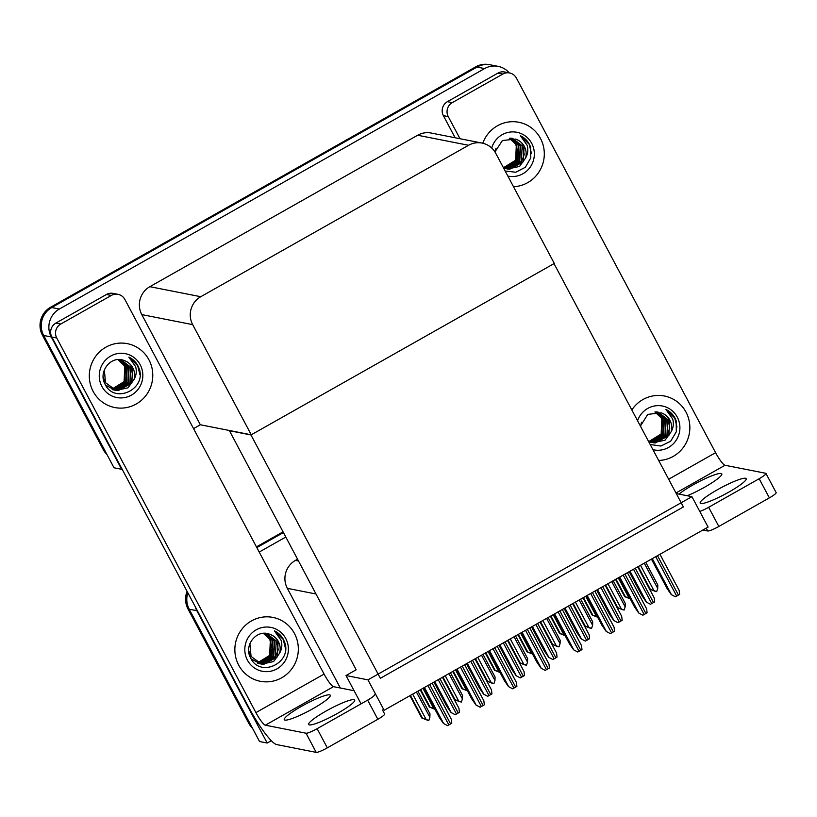 <?xml version="1.0" encoding="UTF-8"?>
<svg xmlns="http://www.w3.org/2000/svg" width="817" height="817" viewBox="0 0 817 817"><rect width="100%" height="100%" fill="white"/><g stroke="black" fill="none" stroke-linecap="round" stroke-linejoin="round"><path stroke-width="1.23" d="M297.419 559.277L295.407 560.411A20.558 20.027 101.2 0 0 287.339 588.342L340.332 688.006M271.305 740.692L267.179 743.021L259.561 741.519L189.207 609.196A20.558 20.027 -78.8 0 1 187.859 592.815A20.558 20.027 -78.8 0 0 189.207 609.196L250.012 723.556L248.797 723.321L187.992 608.961A20.558 20.027 -78.8 0 1 187.083 591.365M256.824 547.604L283.264 532.653L256.824 547.604M259.193 552.078L285.644 537.116M267.179 743.021L196.826 610.707A20.558 20.027 -78.8 0 1 195.192 606.612M691.917 496.665L367.956 679.856L384.133 710.269L708.084 527.077L691.917 496.665L676.292 493.58M229.322 430.477L356.171 669.777L346.01 675.526L361.063 703.835M367.956 679.856L346.01 675.526M229.026 430.641L250.972 434.971L554.018 263.615L683.39 506.938L380.344 678.294L250.972 434.971M106.996 454.579A20.558 20.027 -78.8 0 1 103.248 449.575L104.464 449.82L43.658 335.46A20.558 20.027 -78.8 0 1 51.737 307.539L476.975 67.076A20.558 20.027 -78.8 0 1 490.506 64.86A20.558 20.027 -78.8 0 0 476.975 67.076L51.737 307.539A20.558 20.027 -78.8 0 0 43.658 335.46L114.012 467.784L121.631 469.285L51.277 336.961A20.558 20.027 -78.8 0 1 59.355 309.04L484.604 68.577A20.558 20.027 -78.8 0 1 498.125 66.361A20.558 20.027 -78.8 0 1 509.277 72.907M251.268 434.807L554.304 263.452L495.735 153.279A20.558 20.027 101.2 0 0 482.081 143.077A20.558 20.027 101.2 0 0 468.56 145.283L200.768 296.714A20.558 20.027 101.2 0 0 192.689 324.645L251.268 434.807L200.359 424.769L193.558 428.619M482.081 143.077L431.182 133.038A20.558 20.027 101.2 0 0 417.65 135.244L149.858 286.675A20.558 20.027 101.2 0 0 141.79 314.596L200.359 424.769M256.446 546.89L282.886 531.938M252.545 728.315A20.558 20.027 -78.8 0 1 248.797 723.321M103.248 449.575L42.443 335.225A20.558 20.027 -78.8 0 1 50.511 307.294L475.76 66.831A20.558 20.027 -78.8 0 1 489.291 64.625L498.125 66.361M434.828 709.064L433.286 708.584L434.899 709.217M434.94 709.289L429.374 707.042L430.069 707.185L420.714 689.579M420.234 689.854L429.374 707.042M434.746 708.911L433.735 708.513L422.981 688.302M430.069 707.185L433.735 708.513M416.425 692.009L429.875 717.306L428.813 720.492L425.667 719.491L427.71 720.175M427.597 720.247L421.756 717.959L422.45 718.092L410.4 695.41M429.875 717.306L429.977 713.844L417.916 691.162M422.45 718.092L426.117 719.43L412.667 694.133M428.813 720.492L426.117 719.43M409.909 695.686L421.756 717.959M467.375 690.661L465.833 690.181L467.457 690.814M467.487 690.886L461.922 688.639L462.616 688.782L453.261 671.176M452.781 671.451L461.922 688.639M467.293 690.508L466.282 690.11L455.529 669.889M462.616 688.782L466.282 690.11M499.922 672.258L498.38 671.768L500.004 672.411M500.035 672.473L494.469 670.236L495.173 670.379L485.809 652.773M485.329 653.038L494.469 670.236M499.841 672.105L498.83 671.707L488.076 651.486M495.173 670.379L498.83 671.707M532.47 653.855L530.927 653.365L532.551 654.009M532.582 654.07L527.016 651.833L527.721 651.966L518.356 634.37M517.876 634.635L527.016 651.833M532.388 653.702L531.377 653.304L520.623 633.083M527.721 651.966L531.377 653.304M448.972 673.596L462.422 698.892L461.36 702.089L458.214 701.088L460.267 701.772M460.145 701.844L454.303 699.556L455.008 699.689L442.947 677.007M462.422 698.892L462.524 695.441L450.463 672.759M455.008 699.689L458.664 701.027L445.214 675.73M461.36 702.089L458.664 701.027M439.975 678.692L458.235 713.027L459.399 712.312L458.95 708.349L442.436 677.293L454.303 699.556M481.519 655.193L494.969 680.49L493.907 683.686L490.762 682.685L492.814 683.369M492.692 683.441L486.85 681.143L487.555 681.286L475.494 658.604M494.969 680.49L495.071 677.027L483.01 654.356M487.555 681.286L491.211 682.614L477.761 657.317M493.907 683.686L491.211 682.614M475.014 658.88L486.85 681.143M514.067 636.79L527.516 662.087L526.454 665.273L523.309 664.272L525.362 664.967M525.239 665.038L519.398 662.74L520.102 662.883L508.041 640.201M527.516 662.087L527.619 658.625L515.558 635.943M520.102 662.883L523.758 664.211L510.308 638.914M526.454 665.273L523.758 664.211M507.561 640.467L519.398 662.74M546.614 618.387L560.064 643.684L559.002 646.87L555.866 645.869L557.909 646.553M557.786 646.635L551.945 644.337L552.649 644.47L540.588 621.798M560.064 643.684L560.166 640.222L548.105 617.54M552.649 644.47L556.306 645.808L542.856 620.512M559.002 646.87L556.306 645.808M540.108 622.064L551.945 644.337M455.161 714.712L451.025 712.506L455.161 714.712L458.235 713.027M433.909 682.113L446.776 706.317L451.025 712.506M447.542 725.619L443.406 723.423L447.542 725.619L448.85 724.934L451.781 723.219L451.331 719.266L432.122 683.135M423.594 687.955L439.158 717.224L443.406 723.423M717.387 489.751A26.042 3.789 152 0 1 746.176 478.67A26.042 3.789 152 0 1 728.968 492.038A26.042 3.789 152 0 1 700.179 503.119A26.042 3.789 152 0 1 717.387 489.751M679.009 494.122A26.042 3.789 152 0 1 693 484.941A26.042 3.789 152 0 1 721.789 473.86A26.042 3.789 152 0 1 704.581 487.228A26.042 3.789 152 0 1 687.271 495.745M513.505 186.715A32.557 31.71 101.2 0 0 540.476 138.43A32.557 31.71 101.2 0 0 518.866 122.274A32.557 31.71 101.2 0 0 482.796 143.23A32.557 31.71 -78.8 0 1 518.866 122.274A32.557 31.71 -78.8 0 1 540.476 138.43A32.557 31.71 -78.8 0 1 513.505 186.715M658.676 460.461A32.557 31.71 101.2 0 0 686.025 412.166A32.557 31.71 101.2 0 0 664.415 396.01A32.557 31.71 101.2 0 0 631.837 409.981A32.557 31.71 -78.8 0 1 664.415 396.01A32.557 31.71 -78.8 0 1 686.025 412.166A32.557 31.71 -78.8 0 1 658.676 460.461M452.281 102.636A10.284 10.008 101.2 0 0 448.247 116.606L443.376 115.636A10.284 10.008 -78.8 0 1 447.41 101.676L452.281 102.636L502.812 74.071L497.931 73.101A10.284 10.008 -78.8 0 1 504.702 71.998L509.573 72.958A10.284 10.008 101.2 0 0 502.812 74.071M447.41 101.676L497.931 73.101M443.376 115.636L455.13 137.756M765.958 473.452L776.15 492.61A10.284 1.491 152 0 1 769.359 497.88L759.167 478.721A10.284 1.491 -28 0 0 765.958 473.452A10.284 1.491 -28 0 0 765.703 473.288L725.006 465.261L675.976 492.988M699.761 511.422A10.284 1.491 -28 0 0 708.645 507.296L718.837 526.454L769.359 497.88M718.837 526.454A10.284 1.491 152 0 1 707.736 530.989L706.215 528.139M702.875 530.029L707.736 530.989M708.645 507.296L759.167 478.721M668.653 479.232L715.59 452.689L516.395 78.064A10.284 10.008 101.2 0 0 509.573 72.958M460.012 138.716L448.247 116.606M715.59 452.689A13.705 2.38 -119.5 0 0 725.006 465.261M325.871 711.147A26.042 3.789 152 0 1 354.649 700.057A26.042 3.789 152 0 1 337.452 713.425A26.042 3.789 152 0 1 308.663 724.516A26.042 3.789 152 0 1 325.871 711.147M301.483 706.337A26.042 3.789 152 0 1 330.272 695.247A26.042 3.789 152 0 1 313.064 708.615A26.042 3.789 152 0 1 284.275 719.706A26.042 3.789 152 0 1 301.483 706.337M93.138 391.384A32.557 31.71 101.2 0 0 114.748 407.54A32.557 31.71 101.2 0 0 146.56 394.682A32.557 31.71 101.2 0 0 148.949 359.827A32.557 31.71 101.2 0 0 127.35 343.661A32.557 31.71 101.2 0 0 95.528 356.518A32.557 31.71 101.2 0 0 93.138 391.384A32.557 31.71 -78.8 0 1 95.528 356.518A32.557 31.71 -78.8 0 1 127.35 343.661A32.557 31.71 -78.8 0 1 148.949 359.827A32.557 31.71 -78.8 0 1 146.56 394.682A32.557 31.71 -78.8 0 1 114.748 407.54A32.557 31.71 -78.8 0 1 93.138 391.384M238.687 665.12A32.557 31.71 101.2 0 0 260.296 681.286A32.557 31.71 101.2 0 0 292.108 668.429A32.557 31.71 101.2 0 0 294.498 633.563A32.557 31.71 101.2 0 0 272.898 617.407A32.557 31.71 101.2 0 0 241.076 630.264A32.557 31.71 101.2 0 0 238.687 665.12A32.557 31.71 -78.8 0 1 241.076 630.264A32.557 31.71 -78.8 0 1 272.898 617.407A32.557 31.71 -78.8 0 1 294.498 633.563A32.557 31.71 -78.8 0 1 292.108 668.429A32.557 31.71 -78.8 0 1 260.296 681.286A32.557 31.71 -78.8 0 1 238.687 665.12M60.764 324.032A10.284 10.008 101.2 0 0 56.73 337.993L51.849 337.033A10.284 10.008 -78.8 0 1 55.893 323.072L60.764 324.032L111.296 295.458L106.414 294.498A10.284 10.008 -78.8 0 1 113.175 293.395L118.056 294.355A10.284 10.008 101.2 0 0 111.296 295.458M55.893 323.072L106.414 294.498M51.849 337.033L248.491 706.868A41.126 7.149 -119.5 0 0 276.738 744.593L316.21 752.375L306.028 733.217L265.331 725.19A13.705 2.38 60.5 0 1 255.915 712.618L56.73 337.993M382.468 709.942L384.633 713.997A10.284 1.491 152 0 1 377.842 719.277L367.65 700.118A10.284 1.491 -28 0 0 374.441 694.838M306.028 733.217A10.284 1.491 -28 0 0 317.129 728.693L327.311 747.851L377.842 719.277M327.311 747.851A10.284 1.491 152 0 1 316.21 752.375M317.129 728.693L367.65 700.118M354.088 690.722L333.489 686.658L265.331 725.19M255.915 712.618L324.073 674.076L124.878 299.461A10.284 10.008 101.2 0 0 118.056 294.355M324.073 674.076A13.705 2.38 -119.5 0 0 333.489 686.658M487.708 696.309L483.572 694.103L487.708 696.309L491.946 693.909L491.497 689.946L474.983 658.89M466.456 663.71L479.324 687.904L483.572 694.103M520.255 677.896L516.119 675.7L520.255 677.896L521.563 677.211L524.504 675.496L524.044 671.543L507.531 640.487M499.003 645.307L511.871 669.501L516.119 675.7M552.803 659.493L548.677 657.297L552.803 659.493L554.12 658.808L557.051 657.093L556.591 653.14L540.078 622.084M531.561 626.905L544.418 651.098L548.677 657.297M480.09 707.216L475.954 705.01L480.09 707.216L484.338 704.816L483.878 700.863L464.669 664.721M456.141 669.542L471.705 698.821L475.954 705.01M512.637 688.813L508.511 686.607L512.637 688.813L516.885 686.413L516.426 682.45L497.216 646.318M488.689 651.139L504.252 680.408L508.511 686.607M545.184 670.41L541.058 668.204L545.184 670.41L549.433 668L548.973 664.047L529.763 627.916M521.236 632.736L536.8 662.005L541.058 668.204M577.731 651.997L573.605 649.801L577.731 651.997L579.049 651.312L581.98 649.597L581.52 645.644L562.31 609.513M553.793 614.333L569.357 643.602L573.605 649.801M663.506 426.974L661.249 417.895L654.897 411.952M648.279 440.894L653.14 442.763L665.099 440.169L671.084 431.866C673.412 427.72 673.943 423.431 672.677 418.998L665.916 409.46C669.858 411.329 672.871 414.199 674.965 418.059L676.159 420.775L676.313 431.764L670.686 441.221L660.892 446.041L650.199 444.509M637.566 420.745A22.345 21.763 -78.8 0 1 656.398 405.712A22.345 21.763 -78.8 0 1 677.273 417.119A22.345 21.763 -78.8 0 1 675.373 441.405A22.345 21.763 -78.8 0 1 652.957 449.687M671.084 431.866A15.492 15.094 101.2 0 0 661.116 412.83L647.758 414.382L640.416 426.117M652.875 442.702L655.295 442.947L668.898 435.502L669.634 420.091C667.806 416.568 664.956 414.148 661.116 412.83M650.975 442.334L651.7 442.446M651.935 442.477L653.365 442.569L666.968 435.124L667.693 419.713L657.92 412.125M648.678 441.65L651.925 442.508M652.16 442.538L666.825 436.145L669.787 428.241L668.183 419.805L658.175 412.166L656 411.911M650.986 442.171L665.028 434.746L665.763 419.325L656.95 411.982M649.27 441.997L650.005 442.12M650.25 442.16L650.986 442.232M651.22 442.252L665.252 435.247L666.243 419.427L657.195 412.013M650.056 441.803L663.098 434.358L663.823 418.947L655.959 411.911M650.291 441.905L663.629 434.378L664.313 419.039L656.214 411.921M649.137 441.374L661.157 433.98L661.893 418.57L655.03 411.942M649.372 441.486L661.913 433.633L662.373 418.661L655.275 411.931M657.685 412.074L656.858 411.931M641.416 422.297L640.63 426.505M676.987 427.056L674.76 418.018L665.916 409.46M517.958 153.239L515.701 144.16L509.348 138.216M503.272 167.475L507.592 169.027L519.551 166.433L525.535 158.13C527.864 153.984 528.395 149.695 527.128 145.263L520.368 135.714C524.31 137.593 527.322 140.463 529.406 144.323L530.611 147.04L530.795 157.885L525.341 167.291L515.762 172.234L505.151 171.008M491.701 148.01A22.345 21.763 -78.8 0 1 510.339 132.027A22.345 21.763 -78.8 0 1 531.724 143.383A22.345 21.763 -78.8 0 1 529.957 167.485A22.345 21.763 -78.8 0 1 507.837 176.053M525.535 158.13A15.492 15.094 101.2 0 0 515.568 139.094L502.404 140.524L494.939 151.921M507.326 168.966L509.747 169.211L523.35 161.766L524.085 146.355C522.247 142.832 519.408 140.412 515.568 139.094M505.427 168.598L506.152 168.71M506.377 168.731L507.817 168.833L521.42 161.388L522.145 145.967L512.371 138.379M503.599 168.088L506.377 168.762M506.611 168.802L521.277 162.409L524.238 154.505L522.635 146.069L512.627 138.43L510.451 138.175M505.437 168.435L519.479 161L520.215 145.589L511.401 138.247M503.721 168.261L504.457 168.384M504.702 168.425L505.437 168.496M505.672 168.516L519.704 161.511L520.695 145.681L511.646 138.277M504.508 168.067L517.549 160.622L518.274 145.212L510.411 138.175M504.743 168.169L518.08 160.632L518.764 145.303L510.666 138.185M503.589 167.638L515.609 160.244L516.344 144.823L509.481 138.206M503.823 167.751L516.364 159.887L516.824 144.926L509.726 138.196M512.136 138.339L511.309 138.196M495.868 148.561L495.112 152.207M531.438 153.32L529.212 144.282L520.368 135.714M271.979 648.361L269.733 639.292L263.38 633.349M283.438 639.456L284.633 642.172C292.547 662.842 259.775 678.529 250.472 657.644C243.568 645.359 256.722 628.784 269.59 634.227A15.492 15.094 101.2 0 1 279.567 653.253C281.896 649.117 282.427 644.817 281.15 640.385L274.4 630.847C278.331 632.715 281.344 635.585 283.438 639.456M285.756 638.506A22.345 21.763 -78.8 0 1 276.973 668.868A22.345 21.763 -78.8 0 1 247.439 660.177A22.345 21.763 -78.8 0 1 256.211 629.825A22.345 21.763 -78.8 0 1 285.756 638.506M249.89 643.694L251.064 656.408L261.624 664.15L273.572 661.566L279.567 653.253M261.358 664.098L263.779 664.344L277.382 656.899L278.117 641.488C276.279 637.965 273.44 635.544 269.59 634.227M259.459 663.721L260.174 663.833M260.409 663.864L261.838 663.966L275.452 656.511L276.177 641.1L266.403 633.512M251.105 658.829L260.409 663.894M260.643 663.925L275.309 657.542L278.27 649.638L276.657 641.202L266.648 633.563L264.473 633.308L272.306 640.334L271.571 655.755L258.54 663.2M259.469 663.567L273.511 656.133L274.246 640.722L265.433 633.379M257.753 663.394L258.478 663.516M258.723 663.547L259.459 663.629M259.704 663.649L273.726 656.643L274.726 640.814L265.678 633.4M258.775 663.302L272.112 655.765L272.786 640.436L264.688 633.318M257.621 662.771L269.641 655.367L270.366 639.956L263.513 633.338M257.845 662.883L270.386 655.02L270.856 640.048L263.748 633.328M266.168 633.461L265.341 633.328M248.736 650.638L250.584 656.317M285.47 648.443L283.244 639.415L274.4 630.847M126.431 374.625L124.184 365.556L117.832 359.613M137.889 365.72L139.084 368.426C146.999 389.106 114.227 404.793 104.923 383.908C98.02 371.623 111.173 355.038 124.041 360.491A15.492 15.094 101.2 0 1 134.019 379.517C136.347 375.371 136.878 371.081 135.602 366.649L128.851 357.111C132.783 358.98 135.796 361.849 137.889 365.72M140.207 364.77A22.345 21.763 -78.8 0 1 131.425 395.122A22.345 21.763 -78.8 0 1 101.89 386.441A22.345 21.763 -78.8 0 1 110.663 356.079A22.345 21.763 -78.8 0 1 140.207 364.77M104.341 369.948L105.516 382.673L116.075 390.414L128.024 387.82L134.019 379.517M115.81 390.363L118.23 390.608L131.833 383.163L132.568 367.742C130.73 364.229 127.891 361.808 124.041 360.491M113.91 389.985L114.625 390.097M114.86 390.128L116.29 390.22L129.893 382.775L130.628 367.364L120.855 359.776M105.556 385.093L114.86 390.158M115.095 390.189L129.76 383.796L132.722 375.902L131.108 367.456L121.1 359.827L118.925 359.572M113.92 389.832L127.963 382.397L128.698 366.986L119.885 359.633M112.205 389.648L112.93 389.78M113.175 389.811L113.91 389.893M114.155 389.903L128.177 382.907L129.178 367.078L120.13 359.664M112.991 389.464L126.022 382.019L126.758 366.598L118.894 359.572M113.226 389.556L126.564 382.029L127.238 366.7L119.139 359.582M112.072 389.025L124.092 381.631L124.817 366.22L117.965 359.603M112.297 389.147L124.838 381.284L125.307 366.312L118.199 359.582M120.62 359.725L119.793 359.592M103.187 376.903L105.036 382.581M139.921 374.707L137.695 365.679L128.851 357.111M585.35 641.09L581.224 638.894L585.35 641.09L586.667 640.405L589.598 638.69L589.139 634.738L572.625 603.681M564.108 608.502L576.965 632.695L581.224 638.894M617.897 622.687L613.771 620.481L617.897 622.687L622.146 620.287L621.686 616.324L605.172 585.268L617.049 607.531L617.744 607.664L605.683 584.982M596.655 590.088L609.523 614.282L613.771 620.481M650.444 604.284L646.318 602.078L650.444 604.284L654.693 601.884L654.233 597.921L637.73 566.865M629.202 571.686L642.07 595.879L646.318 602.078M565.017 635.452L563.475 634.962L565.098 635.595M565.129 635.667L559.563 633.43L560.268 633.563L550.903 615.957M550.423 616.232L559.563 633.43M564.935 635.299L563.924 634.901L553.17 614.68M560.268 633.563L563.924 634.901M597.564 617.039L596.032 616.559L597.646 617.192M597.676 617.264L592.111 615.017L592.815 615.16L583.45 597.554M582.97 597.83L592.111 615.017M597.482 616.886L596.471 616.488L585.718 596.277M592.815 615.16L596.471 616.488M630.111 598.636L628.579 598.146L630.193 598.79M630.234 598.861L624.658 596.614L625.362 596.757L615.998 579.151M615.518 579.427L624.658 596.614M630.03 598.483L629.019 598.085L618.275 577.864M625.362 596.757L629.019 598.085M610.279 633.594L606.153 631.398L610.279 633.594L611.596 632.909L614.527 631.194L614.067 627.242L594.858 591.11M586.34 595.93L601.904 625.199L606.153 631.398M642.826 615.191L638.7 612.985L642.826 615.191L644.143 614.507L647.074 612.791L646.625 608.839L627.405 572.697M618.888 577.517L634.452 606.796L638.7 612.985M675.383 596.788L671.247 594.582L675.383 596.788L679.621 594.388L679.172 590.425L659.952 554.294M651.435 559.114L666.999 588.383L671.247 594.582M579.161 599.984L592.611 625.271L591.549 628.467L588.414 627.466L590.456 628.15M590.334 628.222L584.492 625.934L585.197 626.067L573.136 603.385M592.611 625.271L592.713 621.819L580.662 599.137M585.197 626.067L588.853 627.405L575.403 602.109M591.549 628.467L588.853 627.405M572.656 603.661L584.492 625.934M611.719 581.571L625.168 606.868L624.106 610.064L620.961 609.063L623.003 609.748M622.881 609.819L617.049 607.531M625.168 606.868L625.271 603.416L613.21 580.734M617.744 607.664L621.4 608.992L607.95 583.706M624.106 610.064L621.4 608.992M644.266 563.168L657.716 588.465L656.654 591.651L653.508 590.66L655.551 591.345M655.428 591.416L649.597 589.118L650.291 589.261L638.23 566.579M657.716 588.465L657.818 585.003L645.757 562.331M650.291 589.261L653.947 590.589L640.508 565.293M656.654 591.651L653.947 590.589M637.75 566.855L649.597 589.118M315.862 593.969L287.339 588.342M196.826 610.707L187.992 608.961M298.328 560.983L295.407 560.411M51.277 336.961L42.443 335.225M59.355 309.04L50.511 307.294M484.604 68.577L475.76 66.831M468.56 145.283L417.65 135.244M200.768 296.714L149.858 286.675M192.689 324.645L141.79 314.596M434.746 681.644L451.178 712.536M438.208 679.683L456.468 714.027M424.432 687.475L443.56 723.453M427.894 685.514L448.85 724.934M429.66 684.523L450.616 723.933M467.304 663.241L483.725 694.133M470.766 661.28L489.015 695.614M472.522 660.279L490.782 694.624M499.851 644.827L516.273 675.73M503.313 642.877L521.563 677.211M505.069 641.876L523.329 676.221M532.398 626.425L548.82 657.328M535.86 624.474L554.12 658.808M537.617 623.473L555.877 657.808M456.979 669.072L476.107 705.04M460.441 667.111L481.397 706.531M462.208 666.121L483.164 705.531M489.526 650.669L508.654 686.637M492.988 648.708L513.954 688.118M494.755 647.707L515.711 687.128M522.083 632.266L541.211 668.235M525.545 630.305L546.502 669.715M527.302 629.304L548.258 668.725M554.631 613.853L573.759 649.832M558.093 611.902L579.049 651.312M559.849 610.902L580.805 650.312M564.945 608.022L581.377 638.925M568.407 606.061L586.667 640.405M570.164 605.07L588.424 639.405M597.493 589.619L613.924 620.512M600.955 587.658L619.215 621.992M602.721 586.667L620.971 621.002M630.04 571.216L646.472 602.109M633.502 569.255L651.762 603.589M635.269 568.254L653.518 602.599M587.178 595.45L606.306 631.429M590.64 593.489L611.596 632.909M592.396 592.499L613.353 631.909M619.725 577.047L638.853 613.016M623.187 575.086L644.143 614.507M624.944 574.096L645.91 613.506M652.272 558.644L671.4 594.613M655.734 556.683L676.69 596.093M657.501 555.683L678.457 595.103"/></g></svg>
